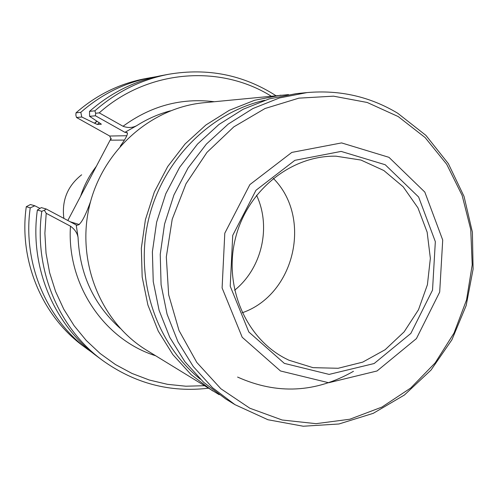 <?xml version="1.0" encoding="UTF-8"?>
<svg xmlns="http://www.w3.org/2000/svg" width="498" height="498" viewBox="0 0 498 498"><rect width="100%" height="100%" fill="white"/><g stroke="black" fill="none" stroke-linecap="round" stroke-linejoin="round"><path stroke-width="0.75" d="M99.239 112.872L123.037 126.268C127.98 128.086 132.555 127.868 136.776 125.621L124.923 132.331L95.454 115.785L95.616 113.258L99.239 112.872C147.514 69.676 219.792 64.074 271.13 96.114M90.555 201.597C84.803 217.539 80.284 225.407 76.997 225.202L76.219 224.959L78.055 237.415C79.755 274.373 93.786 304.676 120.143 328.313M120.223 146.225C126.062 138.201 128.341 133.645 127.052 132.549L124.923 132.331M78.055 237.415C77.296 233.039 74.762 229.298 70.467 226.192L46.202 213.306L44.372 210.256L46.214 208.998L76.219 224.959M204.236 385.72L185.816 386.211L167.446 384.319L149.412 380.055L132.001 373.444L115.492 364.567L100.166 353.53L86.279 340.501L74.078 325.655L63.781 309.233L55.577 291.479L49.626 272.692L46.034 253.183L44.882 233.276L46.202 213.306M111.129 138.239L67.828 220.496M124.313 140.094L110.643 140.162L111.048 139.222L109.722 136.035L76.511 117.491L81.784 117.018L94.664 123.28L97.066 121.232M80.608 196.212C84.137 185.312 89.372 175.358 96.313 166.363M95.454 115.785L89.584 116.314L101.38 124.201L97.347 124.456L94.502 123.193L96.917 121.139M34.823 205.774L30.235 207.871L26.288 206.695L30.428 204.535L34.823 205.774L40.002 208.407M44.372 210.256L41.795 211.314L37.375 210L41.322 207.616L46.214 208.998M81.784 117.018L80.807 112.324L75.995 112.841L75.877 115.212L76.511 117.491M89.584 116.314L89.522 111.384L94.906 110.805L95.616 113.258M75.995 112.841C96.388 94.987 119.483 83.583 145.273 78.647L156.633 76.624M80.807 112.324C101.555 94.147 125.035 82.55 151.249 77.526M92.796 353.026L83.465 346.228C41.981 315.981 18.613 260.379 26.288 206.695M88.351 349.857C46.183 319.112 22.416 262.527 30.235 207.871M89.522 111.384C110.898 92.634 135.076 80.676 162.055 75.503L168.735 74.258C207.697 67.703 243.41 74.837 275.88 95.647M94.906 110.805C116.675 91.694 141.283 79.512 168.735 74.258M208.301 388.228C169.992 392.692 134.771 383.435 102.632 360.465L97.178 356.412C53.778 324.777 29.301 266.411 37.375 210M102.632 360.465C58.471 328.282 33.553 268.814 41.795 211.314M219.207 394.702L146.624 350.231C101.032 322.399 76.35 262.29 89.291 206.645C102.065 150.956 150.608 107.767 203.788 102.744L288.523 94.608M212.596 390.874L191.213 374.751L172.881 354.632L158.264 331.133L147.894 304.994L142.179 277.056L141.332 248.272L145.428 219.612L154.318 192.06L167.702 166.556L185.088 143.959L205.873 125.01L229.317 110.301L254.609 100.266L280.903 95.155M284.339 363.378L248.832 331.998L230.219 286.201L232.734 235.373L255.978 190.267L294.891 160.325L341.124 151.411L385.209 164.732L418.625 197.015L435.333 241.648L432.525 290.116L410.831 333.442L374.141 363.534L329.122 374.403L284.339 363.378M280.48 370.973L242.202 337.264L222.102 287.962L224.797 233.195L249.865 184.609L291.809 152.413L341.584 142.914L388.969 157.331L424.825 192.091L442.716 240.042L439.69 292.077L416.415 338.609L377.042 370.973L328.674 382.738L280.48 370.973M307.061 92.578L296.21 93.643L269.15 98.915L243.111 109.274L218.958 124.463L197.538 144.034L179.61 167.378L165.803 193.728L156.621 222.195L152.388 251.807L153.241 281.538L159.117 310.385L169.787 337.37L184.826 361.61L203.688 382.34L225.694 398.942L234.975 404.662L267.955 419.746L303.257 426.232L338.964 423.985L373.245 413.334L404.42 395.007L431.05 370.033L451.941 339.723L466.172 305.548L473.1 269.132L472.397 232.18L464.043 196.43L448.337 163.612L425.915 135.381L397.734 113.245C370.07 96.624 339.841 89.733 307.061 92.578L279.459 97.957L252.891 108.545L228.24 124.07L206.371 144.09L188.057 167.963L173.951 194.917L164.57 224.032L160.232 254.316L161.091 284.719L167.079 314.207L177.954 341.79L193.299 366.553L212.534 387.718L234.975 404.662M200.358 379.208C156.272 343.962 134.634 279.764 148.373 220.29C162.105 160.817 209.708 112.61 264.787 100.272M256.551 195.253C271.466 226.914 261.898 268.322 234.614 290.234M273.284 178.34C312.638 217.638 294.835 294.71 242.24 312.769M285.074 358.292C245.296 337.65 223.328 285.684 235.51 238.013C247.425 190.273 291.336 155.22 336.019 156.185L360.957 160.051L383.827 170.521L403.199 186.812L417.922 207.815L427.147 232.168L430.359 258.344L427.409 284.738L418.482 309.756L404.115 331.873L385.147 349.714L362.706 362.133L338.148 368.277L313.005 367.661L288.896 360.197L285.074 358.292M214.221 101.717C181.322 97.676 150.925 105.862 123.037 126.268M170.378 110.83C158.532 113.992 147.333 118.922 136.776 125.621M70.467 226.192C66.533 284.19 104.001 339.586 155.55 355.734M79.331 224.561L70.262 221.791M110.643 140.162L111.141 138.357M126.872 135.717L109.722 136.035M99.376 122.751L97.347 124.456M125.838 132.3L127.494 133.234M63.856 218.379C61.634 200.433 67.566 185.903 81.653 174.792C67.56 185.91 61.628 200.445 63.856 218.379M398.188 116.551L367.182 102.47L333.523 96.164L298.875 98.15L265.036 108.508L233.811 126.872L206.963 152.382L186.022 183.737L172.208 219.251L166.313 256.956L168.654 294.76L179.037 330.566L196.81 362.451L220.875 388.764L249.853 408.229L282.142 420.001L316.031 423.667L349.82 419.235L381.885 407.103L410.757 387.992L435.152 362.911L454.02 333.075L466.558 299.871L472.216 264.805L470.735 229.454L462.132 195.421L446.712 164.284L425.099 137.541L398.188 116.551M353.468 371.303C315.682 392.841 277.056 394.765 237.596 377.073"/></g></svg>
